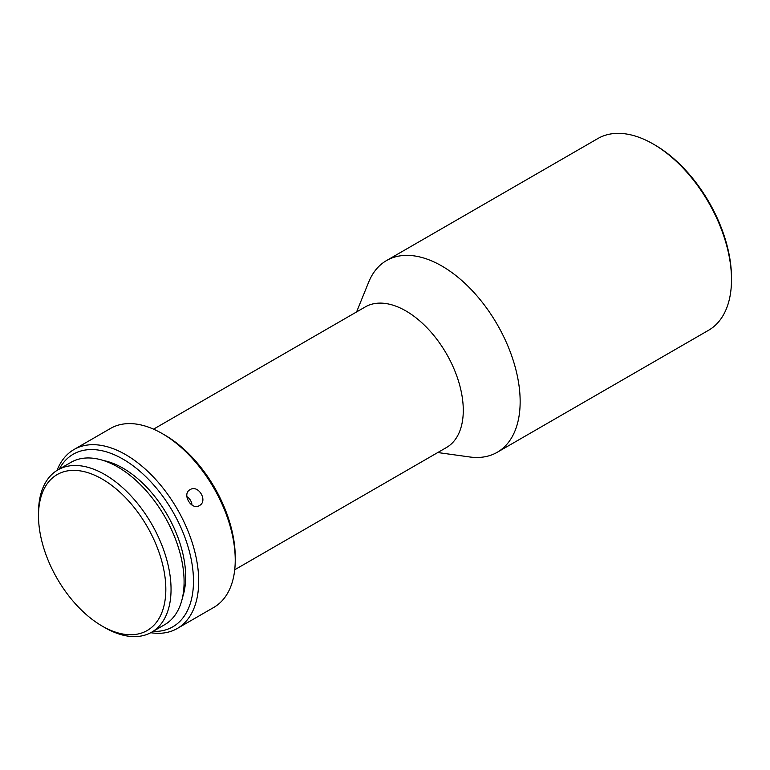 <?xml version="1.0" encoding="UTF-8"?>
<svg xmlns="http://www.w3.org/2000/svg" width="770" height="770" viewBox="0 0 770 770"><rect width="100%" height="100%" fill="white"/><g stroke="black" fill="none" stroke-linecap="round" stroke-linejoin="round"><path stroke-width="1.16" d="M653.229 144.019L654.789 144.924A108.483 62.63 60 0 1 731.5 277.787L731.5 279.597A110.697 63.91 -120 0 0 653.229 144.019A110.697 63.91 -120 0 0 653.22 144.019A110.697 63.91 -120 0 0 597.876 138.533L386.53 260.558A110.697 63.91 -120 0 0 368.705 282.08L356.587 311.937M437.764 452.539L469.681 456.966A110.697 63.91 -120 0 0 497.228 452.288A110.697 63.91 -120 0 0 514.196 363.584A110.697 63.91 -120 0 0 441.884 266.035A110.697 63.91 -120 0 0 386.53 260.558M497.228 452.288L708.573 330.272A110.697 63.91 -120 0 0 731.5 279.597M234.725 569.762L446.465 447.514A81.177 46.864 -120 0 0 458.91 382.469A81.177 46.864 -120 0 0 405.877 310.926A81.177 46.864 -120 0 0 365.288 306.912L153.538 429.159M164.79 435.06L162.181 433.548L164.78 435.06A99.628 57.519 60 0 1 164.79 435.06A99.628 57.519 60 0 1 235.235 557.076L235.235 560.088A103.315 59.656 -120 0 0 162.181 433.548A103.315 59.656 -120 0 0 162.172 433.548A103.315 59.656 -120 0 0 110.514 428.438L73.987 449.526A103.315 59.656 -120 0 0 57.038 470.403M150.747 632.719A103.315 59.656 -120 0 0 177.302 628.474L213.839 607.386A103.315 59.656 -120 0 0 235.235 560.088M190.046 489.672C181.566 493.907 191.46 510.789 199.382 505.582C208.304 501.087 198.4 484.195 190.046 489.672L189.93 489.739M177.302 628.474A103.315 59.656 -120 0 0 193.145 545.689A103.315 59.656 -120 0 0 125.645 454.637A103.315 59.656 -120 0 0 73.987 449.526M153.009 631.429A99.628 57.519 -120 0 0 191.788 562.475A99.628 57.519 -120 0 0 123.036 459.161A99.628 57.519 -120 0 0 59.28 469.094M186.86 496.612A9.221 7.527 -121.2 0 1 191.99 505.072M103.45 460.518A88.56 51.128 60 0 1 123.036 468.199A88.56 51.128 60 0 1 182.519 597.462M104.768 627.579A93.728 54.112 -120 0 0 104.778 627.579L102.16 626.068L104.778 627.579A93.728 54.112 -120 0 0 151.632 632.218A93.728 54.112 -120 0 0 166.002 557.114A93.728 54.112 -120 0 0 104.778 474.522A93.728 54.112 -120 0 0 57.914 469.883A93.728 54.112 -120 0 0 38.5 512.791L38.5 515.804A90.032 51.985 -120 0 0 102.16 626.068A90.032 51.985 -120 0 0 165.829 589.31A90.032 51.985 -120 0 0 102.16 479.046A90.032 51.985 -120 0 0 38.5 515.804M57.914 469.883L70.956 462.347A93.728 54.112 60 0 1 117.82 466.995A93.728 54.112 60 0 1 179.044 549.587A93.728 54.112 60 0 1 164.684 624.691L151.632 632.218"/></g></svg>
